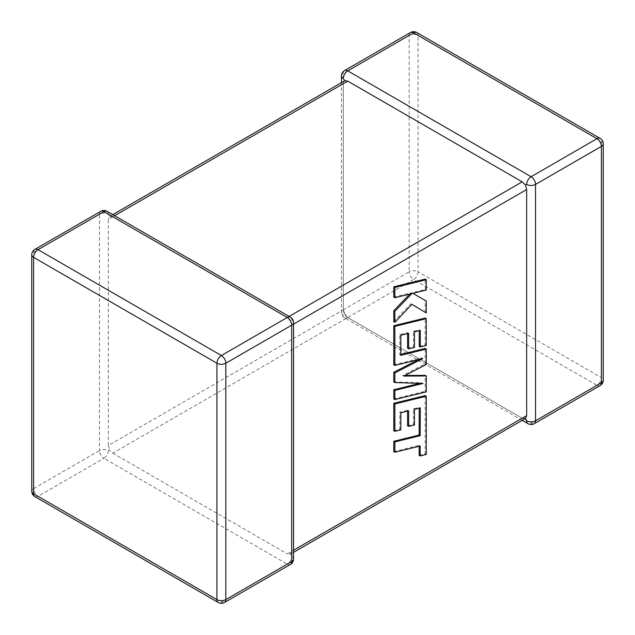 <?xml version="1.0" encoding="UTF-8"?>
<svg xmlns="http://www.w3.org/2000/svg" width="635" height="635" viewBox="0 0 635 635"><rect width="100%" height="100%" fill="white"/><g stroke="black" fill="none" stroke-linecap="round" stroke-linejoin="round"><path stroke-width="0.48" stroke-dasharray="3.17 2.38" d="M341.463 75.994A6.286 3.627 180 0 1 343.305 73.43L409.178 35.393L409.178 271.772L343.305 309.809A6.286 3.627 0 0 0 341.463 312.372A6.286 3.627 0 0 0 343.305 314.936L344.797 314.071L343.305 309.809L343.305 83.685L344.797 80.701M108.347 450.588A6.286 3.627 -60 0 1 103.902 458.279L287.258 564.134L221.385 602.17L38.036 496.316L103.902 458.279A6.286 3.627 60 0 1 99.465 450.588L33.591 488.617L33.591 252.238L99.465 214.209L99.465 450.588A6.286 3.627 0 0 1 108.347 450.588L109.458 449.945L112.792 453.152L413.615 279.471L596.963 385.326L531.098 423.354L347.742 317.5L522.208 418.227L287.258 553.879L290.203 554.299L291.695 551.315L291.695 325.191L290.203 320.929L287.258 317.5L289.092 316.436M525.542 418.425L522.208 418.227M344.607 70.548A6.286 3.627 -120 0 0 343.305 73.43L343.305 309.809L108.347 445.452L108.347 219.337L343.305 83.685M100.767 211.328A6.286 3.627 60 0 0 99.465 214.209A6.286 3.627 180 0 1 108.347 214.209L109.458 216.575L108.347 219.337M112.792 453.152L287.258 553.879M114.633 215.709L112.792 216.773L287.258 317.5M293.537 559.006A6.286 3.627 180 0 0 291.695 556.443L290.203 554.299L293.537 552.371M293.537 322.628A6.286 3.627 0 0 0 291.695 320.064L290.203 320.929M112.792 216.773L109.458 216.575L112.792 214.646M108.347 445.452L109.458 449.945M343.305 309.809A6.286 3.627 -120 0 0 347.742 317.5L344.797 314.071M420.283 407.995L419.219 407.376L419.219 408.249M393.795 451.612L419.132 445.389L419.132 446.27M420.203 446.008L419.132 445.389M419.132 455.319L425.196 453.827L425.196 395.621M426.268 454.446L425.196 453.827M393.795 430.72L399.772 429.228L399.772 412.155L407.575 410.226L407.575 411.107M400.836 429.839L399.772 429.228M400.836 412.774L399.772 412.155M408.638 410.845L407.575 410.226M407.575 425.783L413.377 424.347L413.377 408.789L419.219 407.376M414.449 424.966L413.377 424.347M414.449 409.4L413.377 408.789M426.268 391.874L425.196 391.255L425.196 375.356M405.051 375.444L402.765 375.46L425.196 363.903L425.196 348.456M403.828 376.071L402.765 375.46M426.268 364.514L425.196 363.903M400.836 354.433L399.772 354.703L399.772 334.597L407.575 332.661L407.575 333.542M400.836 355.314L399.772 354.703M400.836 335.216L399.772 334.597M408.638 333.28L407.575 332.661M407.575 348.218L413.377 346.781L413.377 331.224L419.219 329.811L419.219 330.684M414.449 347.401L413.377 346.781M414.449 331.835L413.377 331.224M420.291 330.43L419.219 329.811M419.219 346.329L425.196 344.845L425.196 318.056M426.268 345.456L425.196 344.845M393.795 364.815L421.751 357.942L418.457 359.632M422.823 358.561L421.751 357.942M393.795 381.937L421.886 382.841L419.791 383.357M422.958 383.461L421.886 382.841M393.795 398.963L425.196 391.255M393.795 297.124L410.845 292.925L409.742 294.076M411.917 293.545L410.845 292.925M393.795 321.707L410.845 303.705L411.901 304.332L410.845 303.705M425.196 312.341L425.196 300.411M411.805 292.735L412.877 293.346L411.805 292.735L425.196 289.433L425.196 279.106M426.268 290.052L425.196 289.433M534.233 423.672A6.286 3.627 -120 0 1 531.098 423.354A6.286 3.627 -60 0 1 527.955 423.672M347.742 317.5A6.286 3.627 -60 0 1 344.607 317.81A6.286 3.627 -60 0 1 343.305 314.936M291.695 551.315L293.537 550.251M293.537 324.128L291.695 325.191M600.107 385.635A6.286 3.627 -120 0 1 596.963 385.326A6.286 3.627 -60 0 0 601.408 377.634L418.06 271.772L418.06 35.393L601.408 141.256L601.408 377.634A6.286 3.627 180 0 1 603.25 380.198M224.52 602.48A6.286 3.627 60 0 1 221.385 602.17A6.286 3.627 -60 0 1 218.242 602.48M31.75 491.18A6.286 3.627 180 0 1 33.591 488.617A6.286 3.627 60 0 0 38.036 496.316A6.286 3.627 -60 0 1 34.893 496.626M34.893 249.364A6.286 3.627 60 0 0 33.591 252.238A6.286 3.627 0 0 0 31.75 254.802M290.393 564.452A6.286 3.627 60 0 1 287.258 564.134A6.286 3.627 -60 0 0 291.695 556.443M290.393 317.19A6.286 3.627 -60 0 1 291.695 320.064M107.045 211.328A6.286 3.627 -60 0 1 108.347 214.209M603.25 143.82A6.286 3.627 0 0 0 601.408 141.256A6.286 3.627 -60 0 0 600.107 138.374M418.06 271.772A6.286 3.627 -60 0 1 413.615 279.471A6.286 3.627 -120 0 1 409.178 271.772A6.286 3.627 180 0 1 418.06 271.772M416.758 32.52A6.286 3.627 -60 0 1 418.06 35.393A6.286 3.627 0 0 0 409.178 35.393A6.286 3.627 -120 0 1 410.48 32.52M522.208 420.354L344.607 317.81A6.286 6.286 0 0 1 341.463 312.372L341.463 82.629"/><path stroke-width="0.95" d="M526.653 184.412A6.286 3.627 -60 0 1 531.098 176.72L596.963 138.684L413.615 32.829L347.742 70.866L531.098 176.72A6.286 3.627 -120 0 1 535.535 184.412L535.535 420.791L601.408 382.762L601.408 146.383L535.535 184.412A6.286 3.627 -0 0 1 526.653 184.412L525.542 185.055L526.653 189.547L293.537 324.128M341.463 82.629L341.463 75.994A6.286 3.627 180 0 0 343.305 78.557L344.797 80.701L347.742 81.121L522.208 181.848L525.542 185.055M522.208 420.354L527.955 423.672A6.286 3.627 -60 0 1 526.653 420.791L525.542 418.425L293.537 552.371M293.537 550.251L526.653 415.663L525.542 418.425M526.653 415.663L526.653 189.547M419.219 408.249L419.132 435.062L393.795 441.285L393.795 451.612L394.867 452.223L420.203 446.008L420.203 455.938L419.132 455.319L419.132 446.27M420.203 455.938L426.268 454.446L426.268 396.24L394.867 403.939L394.867 431.332L400.836 429.839L400.836 412.774L408.638 410.845L408.638 426.403L414.449 424.966L414.449 409.4L420.283 407.995L420.203 435.681L419.132 435.062M420.203 435.681L394.867 441.897L393.795 441.285M394.867 441.897L394.867 452.223M426.268 396.24L425.196 395.621L393.795 403.32L393.795 430.72L394.867 431.332M394.867 403.939L393.795 403.32M407.575 411.107L407.575 425.783L408.638 426.403M426.268 375.968L403.828 376.071L426.268 364.514L426.268 349.075L400.836 355.314L400.836 335.216L408.638 333.28L408.638 348.837L414.449 347.401L414.449 331.835L420.291 330.43L420.291 346.948L426.268 345.456L426.268 318.675L394.867 326.366L394.867 365.427L422.823 358.561L394.867 372.888L394.867 382.556L422.958 383.461L394.867 390.366L394.867 399.574L426.268 391.874L426.268 375.968L425.196 375.356L405.051 375.444M426.268 349.075L425.196 348.456L400.836 354.433M407.575 333.542L407.575 348.218L408.638 348.837M419.219 330.684L419.219 346.329L420.291 346.948M426.268 318.675L425.196 318.056L393.795 325.747L393.795 364.815L394.867 365.427M394.867 326.366L393.795 325.747M418.457 359.632L393.795 372.269L393.795 381.937L394.867 382.556M394.867 372.888L393.795 372.269M419.791 383.357L393.795 389.747L393.795 398.963L394.867 399.574M394.867 390.366L393.795 389.747M426.268 279.725L425.196 279.106L393.795 286.814L393.795 297.124L394.867 297.744L411.917 293.545L394.867 311.293L393.795 310.674L393.795 321.707L394.867 322.318L411.917 304.316L426.268 312.96L426.268 301.03L412.877 293.346L426.268 290.052L426.268 279.725L394.867 287.433L393.795 286.814M394.867 287.433L394.867 297.744M409.742 294.076L393.795 310.674M394.867 311.293L394.867 322.318M411.917 304.316L426.268 312.96M426.268 301.03L412.877 293.346M347.742 81.121L114.633 215.709M289.092 316.436L522.208 181.848M287.258 317.5L103.902 211.645L38.036 249.674L221.385 355.529L287.258 317.5A6.286 3.627 60 0 1 291.695 325.191L225.822 363.228L225.822 599.607L291.695 561.57L291.695 325.191A6.286 3.627 0 0 0 293.537 322.628A6.286 6.286 0 0 0 290.393 317.19A6.286 3.627 -60 0 0 287.258 317.5M33.591 257.365L33.591 493.744L216.94 599.607L216.94 363.228L33.591 257.365A6.286 3.627 -60 0 1 38.036 249.674A6.286 3.627 60 0 0 34.893 249.364A6.286 6.286 0 0 0 31.75 254.802A6.286 3.627 0 0 0 33.591 257.365M216.94 363.228A6.286 3.627 0 0 0 225.822 363.228A6.286 3.627 60 0 0 221.385 355.529A6.286 3.627 -60 0 0 216.94 363.228M224.52 602.48A6.286 3.627 60 0 0 225.822 599.607A6.286 3.627 180 0 1 216.94 599.607A6.286 3.627 -60 0 0 218.242 602.48A6.286 6.286 0 0 0 224.52 602.48L290.393 564.452A6.286 6.286 0 0 0 293.537 559.006A6.286 3.627 180 0 1 291.695 561.57A6.286 3.627 60 0 1 290.393 564.452M33.591 493.744A6.286 3.627 180 0 1 31.75 491.18A6.286 6.286 0 0 0 34.893 496.626A6.286 3.627 -60 0 1 33.591 493.744M34.893 249.364L100.767 211.328A6.286 3.627 60 0 1 103.902 211.645A6.286 3.627 -60 0 1 107.045 211.328L290.393 317.19M603.25 380.198A6.286 3.627 180 0 1 601.408 382.762A6.286 3.627 -120 0 1 600.107 385.635A6.286 6.286 0 0 0 603.25 380.198L603.25 143.82A6.286 6.286 0 0 0 600.107 138.374A6.286 3.627 -60 0 0 596.963 138.684A6.286 3.627 -120 0 1 601.408 146.383A6.286 3.627 0 0 0 603.25 143.82M527.955 423.672A6.286 6.286 0 0 0 534.233 423.672A6.286 3.627 -120 0 0 535.535 420.791A6.286 3.627 180 0 1 526.653 420.791M416.758 32.52A6.286 6.286 0 0 0 410.48 32.52A6.286 3.627 -120 0 1 413.615 32.829A6.286 3.627 -60 0 1 416.758 32.52L600.107 138.374M343.305 78.557A6.286 3.627 -60 0 1 347.742 70.866A6.286 3.627 -120 0 0 344.607 70.548L410.48 32.52M420.243 424.632L419.179 424.013M31.75 254.802L31.75 491.18M34.893 496.626L218.242 602.48M293.537 559.006L293.537 322.628M107.045 211.328A6.286 6.286 0 0 0 100.767 211.328M534.233 423.672L600.107 385.635M344.607 70.548A6.286 6.286 0 0 0 341.463 75.994M344.797 80.701L112.792 214.646"/></g></svg>
